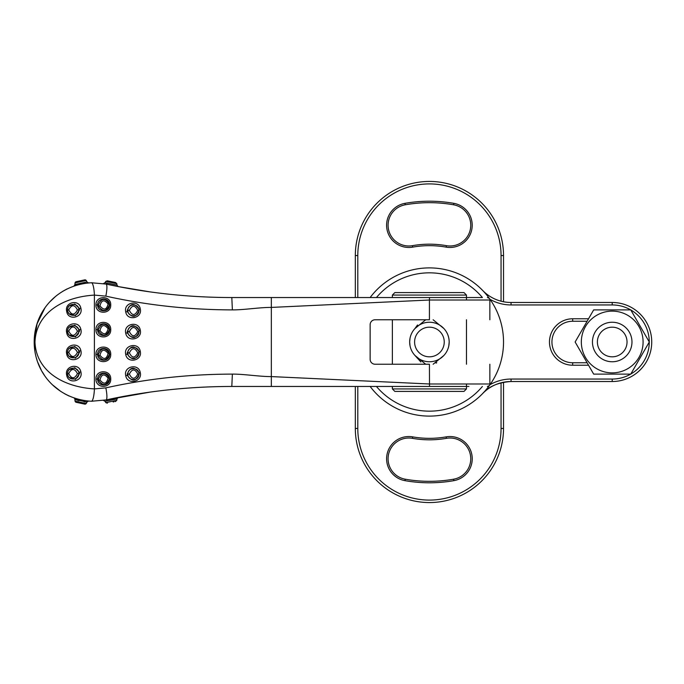 <?xml version="1.0" encoding="UTF-8"?>
<svg xmlns="http://www.w3.org/2000/svg" width="684" height="684" viewBox="0 0 684 684"><rect width="100%" height="100%" fill="white"/><g stroke="black" fill="none" stroke-linecap="round" stroke-linejoin="round"><path stroke-width="1.03" d="M453.868 480.655A140.801 140.801 0 0 1 404.971 480.655A22.23 22.23 0 0 1 386.939 454.903A22.23 22.23 0 0 1 412.691 436.871A96.333 96.333 0 0 0 446.148 436.871A22.23 22.23 0 0 1 471.9 454.903A22.23 22.23 0 0 1 453.868 480.655L453.612 479.202A20.751 20.751 0 0 0 450.012 438.016A20.751 20.751 0 0 0 446.404 438.333A97.821 97.821 0 0 1 412.435 438.333A20.751 20.751 0 0 0 388.161 456.955A20.751 20.751 0 0 0 405.227 479.202A139.314 139.314 0 0 0 453.612 479.202M412.691 247.129A22.23 22.23 0 0 1 386.682 227.173A22.23 22.23 0 0 1 404.971 203.345A140.801 140.801 0 0 1 453.868 203.345A22.23 22.23 0 0 1 450.012 247.463A22.23 22.23 0 0 1 446.148 247.129A96.333 96.333 0 0 0 412.691 247.129L412.435 245.667A97.821 97.821 0 0 1 446.404 245.667A20.751 20.751 0 0 0 470.678 227.045A20.751 20.751 0 0 0 453.612 204.798A139.314 139.314 0 0 0 405.227 204.798A20.751 20.751 0 0 0 408.835 245.983A20.751 20.751 0 0 0 412.435 245.667M503.527 382.245L503.527 428.458A74.103 74.103 0 0 1 429.424 502.56A74.103 74.103 0 0 1 355.321 428.458L355.321 386.46M355.321 297.54L355.321 255.542A74.103 74.103 0 0 1 429.424 181.44A74.103 74.103 0 0 1 503.527 255.542L503.527 301.755M370.138 297.54A74.103 74.103 0 0 1 488.709 297.54A74.103 74.103 0 0 1 429.424 416.103A74.103 74.103 0 0 1 370.138 386.46M376.439 386.46A69.161 69.161 0 0 0 482.4 386.46M482.656 393.548C488.821 386.4 498.285 382.39 511.051 381.518A39.518 39.518 0 0 0 482.656 393.548M587.111 321.249L572.688 321.249A20.751 20.751 0 0 0 551.937 342A20.751 20.751 0 0 0 572.688 362.751L587.111 362.751M482.656 290.452A39.518 39.518 0 0 0 511.051 302.482L612.214 302.482A39.518 39.518 0 0 1 651.732 342A39.518 39.518 0 0 1 612.214 381.518L511.051 381.518L511.051 379.056L612.214 379.056A37.056 37.056 0 0 0 630.699 374.114M588.539 365.222L572.688 365.222A23.222 23.222 0 0 1 549.474 342A23.222 23.222 0 0 1 572.688 318.778L588.539 318.778M630.699 309.886A37.056 37.056 0 0 0 612.214 304.944L511.051 304.944A41.989 41.989 0 0 1 489.966 299.276M630.776 374.062A37.056 37.056 0 0 0 649.261 342.051M649.261 341.949A37.056 37.056 0 0 0 630.776 309.938M489.966 384.724A41.989 41.989 0 0 1 511.051 379.056M429.107 300.011L489.838 300.011L429.424 300.011L429.509 297.54L482.4 297.54A69.161 69.161 0 0 0 376.439 297.54M127.344 375.379C132.012 381.946 135.945 381.518 139.16 374.114L139.032 372.848C134.355 366.282 130.422 366.701 127.215 374.114L127.344 375.379L125.736 375.687C123.308 366.273 138.681 362.982 140.246 372.541C142.691 381.928 127.284 385.254 125.736 375.687M127.344 354.132C132.012 360.699 135.945 360.28 139.16 352.867L139.032 351.602C134.355 345.035 130.422 345.454 127.215 352.867L127.344 354.132L125.736 354.44C123.308 345.027 138.681 341.743 140.246 351.294C142.691 360.69 127.284 364.008 125.736 354.44M127.344 332.894C132.012 339.461 135.945 339.033 139.16 331.629L139.032 330.355C134.355 323.788 130.422 324.216 127.215 331.629L127.344 332.894L125.736 333.193C123.308 323.788 138.681 320.497 140.246 330.056C142.691 339.444 127.284 342.769 125.736 333.193M109.525 379.047C109.885 371.241 97.29 371.232 97.658 379.056L97.658 379.056C97.29 386.87 109.885 386.862 109.525 379.056L110.722 379.047C111.167 388.734 95.529 388.751 95.982 379.056C95.529 369.351 111.167 369.36 110.722 379.047M109.525 354.346C109.885 346.54 97.29 346.531 97.658 354.355L97.658 354.355C97.29 362.169 109.885 362.161 109.525 354.355L110.722 354.346C111.167 364.033 95.529 364.05 95.982 354.355C95.529 344.651 111.167 344.659 110.722 354.346M109.525 329.645C109.885 321.831 97.29 321.831 97.658 329.645L97.658 329.654C97.29 337.469 109.885 337.46 109.525 329.645L110.722 329.645C111.167 339.332 95.529 339.349 95.982 329.654C95.529 319.95 111.167 319.958 110.722 329.645M109.525 304.944C109.885 297.13 97.29 297.13 97.658 304.944L97.658 304.953C97.29 312.768 109.885 312.759 109.525 304.944L110.722 304.944C111.167 314.631 95.529 314.649 95.982 304.953C95.529 295.249 111.167 295.257 110.722 304.944M127.344 311.647C132.012 318.214 135.945 317.795 139.16 310.382L139.032 309.117C134.355 302.55 130.422 302.969 127.215 310.382L127.344 311.647L125.736 311.955C123.308 302.542 138.681 299.25 140.246 308.809C142.691 318.205 127.284 321.523 125.736 311.955M127.891 374.114C127.549 366.889 139.271 366.889 138.938 374.114L138.938 374.114C139.262 381.339 127.549 381.33 127.891 374.114L129.362 374.114C132.149 379.603 134.945 379.603 137.74 374.114C134.945 368.625 132.157 368.625 129.362 374.114M127.891 352.867C127.549 345.642 139.271 345.642 138.938 352.867L138.938 352.867C139.262 360.1 127.549 360.092 127.891 352.867L129.362 352.867C132.149 358.356 134.945 358.356 137.74 352.867C134.945 347.378 132.157 347.378 129.362 352.867M127.891 331.629C127.549 324.396 139.271 324.404 138.938 331.629L138.938 331.629C139.262 338.854 127.549 338.845 127.891 331.629L129.362 331.629C132.149 337.118 134.945 337.118 137.74 331.629C134.945 326.131 132.157 326.131 129.362 331.629M109.346 379.056C106.405 385.904 102.788 386.289 98.505 380.227L98.376 379.056C101.326 372.199 104.934 371.814 109.226 377.876L109.346 379.056M109.346 354.355C106.405 361.203 102.788 361.588 98.505 355.526L98.376 354.355C101.326 347.498 104.934 347.113 109.226 353.175L109.346 354.355M109.346 329.645C106.405 336.502 102.788 336.887 98.505 330.825L98.376 329.645C101.326 322.797 104.934 322.412 109.226 328.474L109.346 329.645M67.699 374.994L68.836 377.414L75.471 379.338L79.575 373.618L79.412 372.241L74.812 367.71L68.836 369.822A6.173 6.173 0 0 0 68.836 377.414L68.785 377.346M80.866 371.916C83.474 381.202 68.203 384.878 66.733 375.319C64.091 366.017 79.045 362.366 80.866 371.916L79.412 372.241M67.699 353.748L68.836 356.176L75.471 358.1L79.575 352.371L79.412 351.003L74.812 346.463L68.836 348.575A6.173 6.173 0 0 0 68.836 356.176L68.785 356.108M80.866 350.67C83.474 359.955 68.203 363.632 66.733 354.081C64.091 344.77 79.045 341.128 80.866 350.67L79.412 351.003M67.699 332.509L68.836 334.929L75.471 336.853L79.575 331.133L79.412 329.756L74.812 325.225L68.836 327.337A6.173 6.173 0 0 0 68.836 334.929L68.785 334.861M80.866 329.423C83.474 338.717 68.203 342.385 66.733 332.834C64.091 323.532 79.045 319.881 80.866 329.423L79.412 329.756M67.699 311.263L68.836 313.691L75.471 315.606L79.575 309.886L79.412 308.51L74.812 303.978L68.836 306.09A6.173 6.173 0 0 0 68.836 313.691L68.785 313.614M80.866 308.185C83.474 317.47 68.203 321.147 66.733 311.596C64.091 302.285 79.045 298.643 80.866 308.185L79.412 308.51M109.346 304.944C106.405 311.801 102.788 312.186 98.505 306.124L98.376 304.944C101.326 298.096 104.934 297.702 109.226 303.773L109.346 304.944M127.891 310.382C127.549 303.157 139.271 303.157 138.938 310.382L138.938 310.382C139.262 317.615 127.549 317.607 127.891 310.382L129.362 310.382C132.149 315.871 134.945 315.871 137.74 310.382C134.945 304.893 132.157 304.893 129.362 310.382M75.12 399.55L76.454 399.986L74.975 399.499L74.53 398.327M77.6 400.337L78.985 400.704L77.6 400.337M83.987 401.705L86.706 402.03L83.987 401.705M86.954 402.055L74.975 399.499A6.173 6.173 0 0 0 75.069 401.14L86.201 403.517A6.173 6.173 0 0 0 86.954 402.055L88.467 401.072L91.989 401.269M74.53 398.173L78.079 399.251M76.035 281.731L76.112 281.714A1.479 1.479 73.9 0 0 75.069 282.86L76.104 281.714L84.773 279.867A1.479 1.479 -98 0 1 86.201 280.483L75.069 282.86A6.173 6.173 0 0 0 74.975 284.501L86.8 281.962M78.027 284.766L76.574 285.177M107.208 400.909L105.079 401.32A6.173 6.173 0 0 0 105.832 402.637L116.784 400.354A6.173 6.173 0 0 0 116.947 398.909L107.208 400.909A1.479 0.958 77.8 0 0 106.046 399.935L91.4 401.243C57.918 399.345 34.166 373.122 34.2 342.077C34.114 310.955 57.789 284.698 91.4 282.757L106.046 284.065A1.479 0.958 102.2 0 0 107.208 283.091L105.079 282.68A6.173 6.173 0 0 1 105.832 281.363L107.388 280.816M107.944 280.936L115.015 282.406L107.944 280.936A1.479 1.265 102.1 0 0 106.644 281.534L116.784 283.646A6.173 6.173 0 0 1 116.947 285.091L118.144 286.553L150.138 291.897C177.233 295.65 204.456 297.531 231.808 297.54L271.334 297.54L231.808 297.54C189.023 297.489 147.094 292.991 106.046 284.065A12.355 2.351 102.2 0 1 105.832 296.129L94.401 295.095C62.364 297.053 36.004 313.46 34.969 342.154C36.175 370.642 62.552 386.999 94.401 388.905L105.832 387.871C147.145 378.748 189.323 374.165 232.38 374.114C243.795 374.003 259.903 376.687 271.334 376.585L429.424 383.989L489.838 383.989L429.107 383.989M108.098 378.158C104.267 373.387 101.548 373.977 99.967 379.945C103.797 384.716 106.507 384.126 108.098 378.158L109.226 377.876M108.098 353.457C104.267 348.686 101.548 349.276 99.967 355.244C103.797 360.015 106.507 359.425 108.098 353.457L109.226 353.175M108.098 328.756C104.267 323.985 101.548 324.575 99.967 330.543C103.797 335.314 106.507 334.724 108.098 328.756L109.226 328.474M67.656 373.618L67.656 373.618C67.323 366.368 79.096 366.376 78.848 373.618C79.096 380.86 67.323 380.86 67.656 373.618L68.708 373.618C71.589 379.141 74.505 379.141 77.454 373.618C74.505 368.095 71.589 368.095 68.708 373.618M67.656 352.371L67.656 352.371C67.323 345.129 79.096 345.129 78.848 352.371C79.096 359.622 67.323 359.622 67.656 352.371L68.708 352.371C71.589 357.894 74.505 357.894 77.454 352.371C74.505 346.848 71.589 346.848 68.708 352.371M67.656 331.133L67.656 331.133C67.323 323.883 79.096 323.891 78.848 331.133C79.096 338.375 67.323 338.375 67.656 331.133L68.708 331.133C71.589 336.656 74.505 336.656 77.454 331.133C74.505 325.61 71.589 325.61 68.708 331.133M67.656 309.886L67.656 309.886C67.323 302.636 79.096 302.644 78.848 309.886C79.096 317.137 67.323 317.137 67.656 309.886L68.708 309.886C71.589 315.409 74.505 315.409 77.454 309.886C74.505 304.363 71.589 304.363 68.708 309.886M108.098 304.055C104.267 299.276 101.548 299.874 99.967 305.842C103.797 310.613 106.507 310.023 108.098 304.055L109.226 303.773M80.686 402.543L75.069 401.14A1.479 1.479 106.1 0 0 76.112 402.286L76.48 402.397M86.201 280.483A6.173 6.173 0 0 1 86.954 281.945L88.467 282.928L91.989 282.731M106.644 281.534L105.832 281.363M113.852 401.833L113.142 401.978M78.848 373.618L77.454 373.618M78.848 352.371L77.454 352.371M78.848 331.133L77.454 331.133M78.848 309.886L77.454 309.886M86.201 403.517L84.782 404.133A1.479 1.479 -82 0 0 86.201 403.517A1.479 1.479 -82 0 1 86.099 403.637L85.936 403.808A1.479 1.479 -82 0 1 85.739 403.945L85.577 404.022A1.479 1.479 -82 0 1 85.184 404.133M76.112 402.286L84.773 404.133A1.479 1.479 -82 0 0 84.799 404.133L84.807 404.141A1.479 1.479 -82 0 0 84.961 404.15M75.069 282.86L78.489 281.953M107.208 283.091L116.947 285.091M115.947 399.105L116.947 398.909L118.144 397.447M77.523 284.903L75.334 285.561M67.177 288.87L62.56 291.418M55.404 296.565L50.026 301.678M44.853 308.091L37.047 323.848L34.2 341.743M34.209 342.804L34.884 350.969M36.5 358.365L37.064 360.194M37.842 362.452L41.228 370.001M42.049 371.48L44.469 375.354M52.514 384.844L60.85 391.487M64.706 393.83L69.135 396.053M74.744 285.425L74.086 285.98L75.779 285.425M77.07 285.031L77.873 284.809M74.069 398.011L76.565 398.815M77.07 398.969L77.625 399.123M115.459 397.977L106.046 399.935A12.355 2.351 -102.2 0 0 105.832 387.871M429.107 364.23L375.08 364.23A4.942 4.942 0 0 1 370.138 359.288L370.138 324.712A4.942 4.942 0 0 1 375.08 319.77L429.107 319.77M106.046 284.065L118.144 286.553L106.046 284.065M429.424 319.77L429.424 300.011L271.334 307.415C259.903 307.313 243.795 309.997 232.38 309.886C189.323 309.835 147.145 305.252 105.832 296.129M150.138 392.103C177.233 388.35 204.456 386.469 231.808 386.46C189.023 386.511 147.094 391.009 106.046 399.935L150.138 392.103M429.424 364.23L429.509 386.46L231.808 386.46L232.38 374.114M468.942 386.46L429.509 386.46M271.334 386.46L271.334 297.54L429.509 297.54M389.897 297.54L364.401 297.54M464 391.402L394.839 391.402L392.368 388.931L466.471 388.931L464 391.402M392.368 295.069L394.839 292.598L464 292.598L466.471 295.069L392.368 295.069L392.368 297.54M448.824 345.753L449.183 342A19.759 19.759 0 0 1 429.424 361.759A19.759 19.759 0 0 1 409.665 342L410.015 345.711M414.598 342A14.817 14.817 0 0 0 429.424 356.817A14.817 14.817 0 0 0 444.241 342A14.817 14.817 0 0 0 429.424 327.183A14.817 14.817 0 0 0 414.598 342M417.531 324.977L414.897 328.594L425.713 319.77M443.942 355.406L433.134 364.23M425.713 364.23L414.897 355.406L420.874 361.973M410.015 338.255L409.665 342A19.759 19.759 0 0 1 429.424 322.241A19.759 19.759 0 0 1 449.183 342C449.08 336.767 447.327 332.296 443.942 328.594L433.134 319.77M392.368 319.77L392.368 364.23M392.368 386.46L392.368 388.931M466.471 295.069L466.471 300.011M466.471 319.77L466.471 364.23M466.471 383.989L466.471 388.931M436.016 363.127L436.76 362.734M597.389 342A14.817 14.817 0 0 1 612.214 327.183A14.817 14.817 0 0 1 627.031 342A14.817 14.817 0 0 1 612.214 356.817A14.817 14.817 0 0 1 597.389 342M631.973 342A19.759 19.759 0 0 1 612.214 361.759A19.759 19.759 0 0 1 592.455 342A19.759 19.759 0 0 1 612.214 322.241A19.759 19.759 0 0 1 631.973 342A19.759 19.759 0 0 0 612.214 322.241A19.759 19.759 0 0 0 592.455 342A19.759 19.759 0 0 0 612.214 361.759A19.759 19.759 0 0 0 631.973 342M581.332 342A30.874 30.874 0 0 1 612.214 311.126A30.874 30.874 0 0 1 643.088 342A30.874 30.874 0 0 1 612.214 372.874A30.874 30.874 0 0 1 581.332 342M649.296 342L630.751 309.886L593.669 309.886L575.133 342L593.669 374.114L630.751 374.114L649.296 342M453.612 204.798L453.868 203.345M357.792 386.46L357.792 428.458A71.632 71.632 0 0 0 429.424 500.089A71.632 71.632 0 0 0 501.056 428.458L501.056 382.809M357.792 428.458L355.321 428.458M357.792 255.542L355.321 255.542A74.103 74.103 0 0 1 429.424 181.44A74.103 74.103 0 0 1 503.527 255.542L501.056 255.542A71.632 71.632 0 0 0 429.424 183.91A71.632 71.632 0 0 0 357.792 255.542L357.792 297.54M501.056 301.191L501.056 255.542M501.056 428.458L503.527 428.458A74.103 74.103 0 0 1 429.424 502.56M446.404 245.667L446.148 247.129M404.971 203.345L405.227 204.798M446.148 436.871L446.404 438.333M412.435 438.333L412.691 436.871M405.227 479.202L404.971 480.655M572.688 365.222L572.688 362.751M572.688 318.778L572.688 321.249M511.051 302.482L511.051 304.944M612.214 302.482L612.214 304.944M612.214 381.518L612.214 379.056M140.246 372.541L139.032 372.848M140.246 351.294L139.032 351.602M140.246 330.056L139.032 330.355M95.982 379.056L97.658 379.056M95.982 354.355L97.658 354.355M95.982 329.654L97.658 329.654M95.982 304.953L97.658 304.953M140.246 308.809L139.032 309.117M66.733 375.319L67.69 375.02M66.733 354.081L67.69 353.773M66.733 332.834L67.69 332.527M66.733 311.596L67.69 311.288M88.253 401.055A1.479 1.445 -85 0 0 86.8 402.038M74.163 285.955A1.479 1.445 71 0 0 75.12 284.45M137.74 374.114L138.938 374.114M137.74 352.867L138.938 352.867M137.74 331.629L138.938 331.629M99.967 379.945L98.505 380.227M99.967 355.244L98.505 355.526M99.967 330.543L98.505 330.825M99.967 305.842L98.505 306.124M137.74 310.382L138.938 310.382M115.032 401.594A1.479 1.265 -101.4 0 0 115.989 400.516M91.4 401.243A12.355 2.574 -88 0 0 94.401 388.905L94.401 295.095A12.355 2.574 88 0 0 91.4 282.757M232.38 309.886L231.808 297.54M105.832 402.637L107.379 403.184M116.784 283.646L115.519 282.509M116.784 400.354L115.51 401.491M105.079 401.32L103.464 400.439M105.079 282.68L103.464 283.561M74.975 284.501L73.992 286.015M489.855 364.23L489.855 383.989C490.197 384.964 489.376 385.785 487.384 386.46M487.384 297.54C489.376 298.215 490.197 299.036 489.855 300.011L489.855 319.77"/></g></svg>
